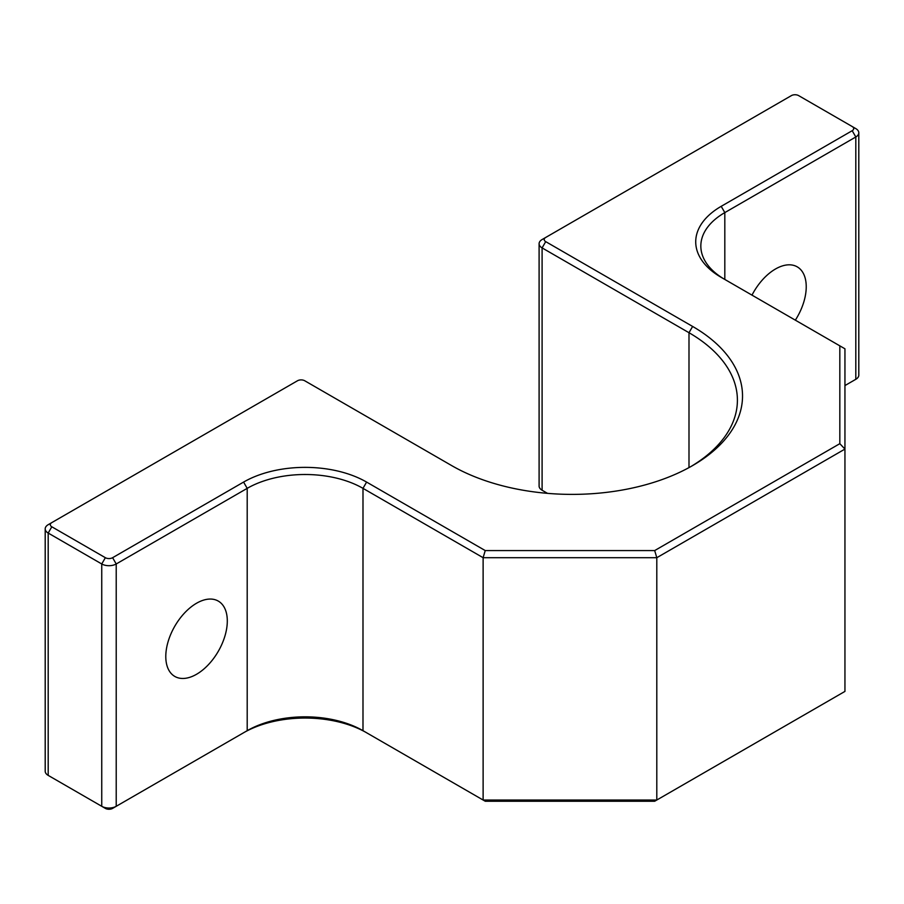 <?xml version="1.0" encoding="UTF-8"?>
<svg xmlns="http://www.w3.org/2000/svg" width="904" height="904" viewBox="0 0 904 904"><rect width="100%" height="100%" fill="white"/><g stroke="black" fill="none" stroke-linecap="round" stroke-linejoin="round"><path stroke-width="1.36" d="M196.552 603.239A43.494 25.109 -60 0 1 218.293 601.092A43.494 25.109 -60 0 1 224.96 635.941A43.494 25.109 -60 0 1 196.552 674.271A43.494 25.109 -60 0 1 174.8 676.429A43.494 25.109 -60 0 1 168.133 641.569A43.494 25.109 -60 0 1 196.552 603.239M751.992 295.133A43.494 25.109 -60 0 1 775.474 269.008A43.494 25.109 -60 0 1 797.226 266.849A43.494 25.109 -60 0 1 795.339 320.163M690.78 466.622A165.285 95.428 0 0 0 737.404 400.189A165.285 95.428 0 0 0 688.995 332.717L542.095 247.899A10.238 5.91 180 0 1 539.1 243.73A10.238 5.91 180 0 1 542.095 239.549L545.711 237.458A5.119 2.949 0 0 0 545.711 241.639L692.622 326.446A170.393 98.378 180 0 1 692.622 465.571A170.393 98.378 180 0 1 451.638 465.571L304.738 380.765A5.119 2.949 0 0 0 297.495 380.765L51.81 522.602A5.119 2.949 0 0 0 51.81 526.783L105.361 557.7A5.119 2.949 0 0 0 112.605 557.7L243.583 482.081A86.987 50.228 180 0 1 366.606 482.081L485.233 550.57L654.677 550.57L839.827 443.672L839.827 345.848L721.2 277.358A86.987 50.228 180 0 1 721.2 206.327L852.189 130.707A5.119 2.949 0 0 0 852.189 126.526L798.639 95.609A5.119 2.949 0 0 0 791.395 95.609L545.711 237.458M539.1 243.73L539.1 486.058A10.238 5.91 0 0 0 542.095 490.228L547.519 493.358M839.827 345.848L844.946 348.797L844.946 449.073L656.801 557.7L483.12 557.7L362.99 488.352A81.868 47.268 0 0 0 247.199 488.352L116.22 563.972A10.238 5.91 180 0 1 101.745 563.972L48.194 533.055A10.238 5.91 180 0 1 45.2 528.874A10.238 5.91 180 0 1 48.194 524.693L51.81 522.602L48.194 524.693M45.2 528.874L45.2 771.202A10.238 5.91 0 0 0 48.194 775.383L101.745 806.3A10.238 5.91 0 0 0 116.22 806.3L247.199 730.681A81.868 47.268 180 0 1 362.99 730.681L483.12 800.029L656.801 800.029L844.946 691.402L844.946 449.073L839.827 443.672M485.233 550.57L483.12 557.7L483.12 800.029L485.233 801.249L654.677 801.249L656.801 800.029L656.801 557.7L654.677 550.57M855.805 128.617L852.189 126.526L855.805 128.617A10.238 5.91 180 0 1 858.8 132.798A10.238 5.91 180 0 1 855.805 136.979L724.816 212.598A81.868 47.268 0 0 0 700.837 246.024A81.868 47.268 0 0 0 724.737 279.404M844.946 385.567L855.805 379.307A10.238 5.91 0 0 0 858.8 375.126L858.8 132.798M112.605 557.7L116.22 563.972L116.22 806.3L112.605 808.391A5.119 2.949 180 0 1 105.361 808.391L101.745 806.3L101.745 563.972L105.361 557.7M51.81 526.783L48.194 533.055L48.194 775.383L51.81 777.474A5.119 2.949 180 0 1 51.799 777.463M545.711 241.639L542.095 247.899L542.095 490.228L545.711 492.318A5.119 2.949 180 0 1 545.7 492.307M855.805 379.307L852.189 381.398A5.119 2.949 180 0 1 852.189 381.398L855.805 379.307L855.805 136.979L852.189 130.707M366.606 482.081L362.99 488.352L362.99 730.681L366.606 732.76A86.987 50.228 0 0 0 243.583 732.76L247.199 730.681L247.199 488.352L243.583 482.081M692.622 326.446L688.995 332.717L688.995 467.605M721.2 206.327L724.816 212.598L724.816 279.449M366.606 732.76L362.99 730.681M112.605 808.391L116.22 806.3M101.745 806.3L105.361 808.391M545.711 492.318L542.095 490.228M51.81 777.474L48.194 775.383"/></g></svg>
